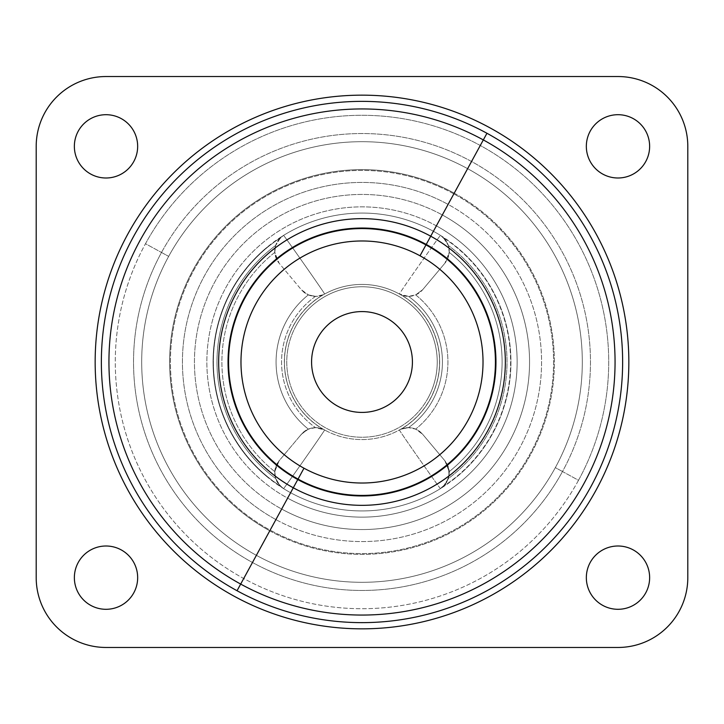 <?xml version="1.0" encoding="UTF-8"?>
<svg xmlns="http://www.w3.org/2000/svg" width="724" height="724" viewBox="0 0 724 724"><rect width="100%" height="100%" fill="white"/><g stroke="black" fill="none" stroke-linecap="round" stroke-linejoin="round"><path stroke-width="0.54" stroke-dasharray="3.62 2.71" d="M590.214 592.82A31.648 31.648 0 0 0 633.156 605.427A31.648 31.648 0 0 0 645.763 562.476A31.648 31.648 0 0 0 602.811 549.878A31.648 31.648 0 0 0 590.214 592.82A31.648 31.648 0 0 1 602.811 549.878A31.648 31.648 0 0 1 645.763 562.476A31.648 31.648 0 0 1 633.156 605.427A31.648 31.648 0 0 1 590.214 592.82M36.2 146.348A69.812 69.812 0 0 1 106.012 76.536A69.812 69.812 0 0 0 36.2 146.348M617.988 76.536A69.812 69.812 0 0 1 687.8 146.348A69.812 69.812 0 0 0 617.988 76.536M687.8 577.652A69.812 69.812 0 0 1 617.988 647.464A69.812 69.812 0 0 0 687.8 577.652M106.012 647.464A69.812 69.812 0 0 1 36.2 577.652A69.812 69.812 0 0 0 106.012 647.464M168.665 256.377A220.304 220.304 0 0 1 467.623 168.665A220.304 220.304 0 0 1 555.335 467.623L562.494 471.532A228.458 228.458 0 0 0 471.532 161.506A228.458 228.458 0 0 0 161.506 252.468L168.665 256.377L161.506 252.468A228.458 228.458 0 0 0 252.468 562.494A228.458 228.458 0 0 0 562.494 471.532L555.335 467.623A220.304 220.304 0 0 1 256.377 555.335A220.304 220.304 0 0 1 168.665 256.377A220.304 220.304 0 0 0 256.377 555.335L269.771 530.828A192.376 192.376 0 0 1 193.172 269.771A192.376 192.376 0 0 1 454.229 193.172L467.623 168.665A220.304 220.304 0 0 0 168.665 256.377A220.304 220.304 0 0 0 256.377 555.335A220.304 220.304 0 0 0 555.335 467.623A220.304 220.304 0 0 0 467.623 168.665L454.229 193.172A192.376 192.376 0 0 1 530.828 454.229A192.376 192.376 0 0 1 269.771 530.828L256.377 555.335A220.304 220.304 0 0 1 168.665 256.377A220.304 220.304 0 0 1 467.623 168.665A220.304 220.304 0 0 0 168.665 256.377M161.506 252.468A228.458 228.458 0 0 1 471.532 161.506A228.458 228.458 0 0 1 562.494 471.532L578.512 480.284A246.712 246.712 0 0 0 480.284 145.488A246.712 246.712 0 0 0 145.488 243.717L161.506 252.468L145.488 243.717A246.712 246.712 0 0 0 243.717 578.512A246.712 246.712 0 0 0 578.512 480.284L562.494 471.532A228.458 228.458 0 0 1 252.468 562.494A228.458 228.458 0 0 1 161.506 252.468M489.931 127.822A266.848 266.848 0 0 0 127.822 234.069A266.848 266.848 0 0 0 234.069 596.178A266.848 266.848 0 0 0 596.178 489.931A266.848 266.848 0 0 0 489.931 127.822A266.848 266.848 0 0 1 596.178 489.931A266.848 266.848 0 0 1 234.069 596.178A266.848 266.848 0 0 1 127.822 234.069A266.848 266.848 0 0 1 489.931 127.822M578.512 480.284A246.712 246.712 0 0 1 243.717 578.512A246.712 246.712 0 0 1 145.488 243.717A246.712 246.712 0 0 1 480.284 145.488A246.712 246.712 0 0 1 578.512 480.284M133.786 562.476A31.648 31.648 0 0 1 121.189 605.427A31.648 31.648 0 0 1 78.237 592.82A31.648 31.648 0 0 1 90.844 549.878A31.648 31.648 0 0 1 133.786 562.476A31.648 31.648 0 0 0 90.844 549.878A31.648 31.648 0 0 0 78.237 592.82A31.648 31.648 0 0 0 121.189 605.427A31.648 31.648 0 0 0 133.786 562.476M645.763 131.18A31.648 31.648 0 0 1 633.156 174.122A31.648 31.648 0 0 1 590.214 161.524A31.648 31.648 0 0 1 602.811 118.573A31.648 31.648 0 0 1 645.763 131.18A31.648 31.648 0 0 0 602.811 118.573A31.648 31.648 0 0 0 590.214 161.524A31.648 31.648 0 0 0 633.156 174.122A31.648 31.648 0 0 0 645.763 131.18M133.786 131.18A31.648 31.648 0 0 1 121.189 174.122A31.648 31.648 0 0 1 78.237 161.524A31.648 31.648 0 0 1 90.844 118.573A31.648 31.648 0 0 1 133.786 131.18A31.648 31.648 0 0 0 90.844 118.573A31.648 31.648 0 0 0 78.237 161.524A31.648 31.648 0 0 0 121.189 174.122A31.648 31.648 0 0 0 133.786 131.18M317.755 337.827A50.418 50.418 0 0 0 337.827 406.245A50.418 50.418 0 0 0 406.245 386.173A50.418 50.418 0 0 0 386.173 317.755A50.418 50.418 0 0 0 317.755 337.827A50.418 50.418 0 0 1 386.173 317.755A50.418 50.418 0 0 1 406.245 386.173A50.418 50.418 0 0 1 337.827 406.245A50.418 50.418 0 0 1 317.755 337.827M295.971 325.927A75.242 75.242 0 0 0 325.927 428.029A75.242 75.242 0 0 0 428.029 398.073A75.242 75.242 0 0 1 325.927 428.029A75.242 75.242 0 0 1 295.971 325.927A75.242 75.242 0 0 1 398.073 295.971A75.242 75.242 0 0 1 428.029 398.073A75.242 75.242 0 0 0 398.073 295.971A75.242 75.242 0 0 0 295.971 325.927A75.242 75.242 0 0 0 325.927 428.029A75.242 75.242 0 0 0 428.029 398.073A75.242 75.242 0 0 0 398.073 295.971A75.242 75.242 0 0 0 295.971 325.927A75.242 75.242 0 0 1 398.073 295.971A75.242 75.242 0 0 1 428.029 398.073A75.242 75.242 0 0 1 325.927 428.029A75.242 75.242 0 0 1 295.971 325.927M237.047 590.73A260.64 260.64 0 0 1 133.27 237.047A260.64 260.64 0 0 1 486.953 133.27A260.64 260.64 0 0 1 590.73 486.953A260.64 260.64 0 0 1 237.047 590.73A260.64 260.64 0 0 0 590.73 486.953A260.64 260.64 0 0 0 486.953 133.27A260.64 260.64 0 0 0 133.27 237.047A260.64 260.64 0 0 0 237.047 590.73M420.02 255.798A121.008 121.008 0 0 0 255.798 303.98A121.008 121.008 0 0 0 303.98 468.202A121.008 121.008 0 0 0 468.202 420.02A121.008 121.008 0 0 0 420.02 255.798A121.008 121.008 0 0 1 468.202 420.02A121.008 121.008 0 0 1 303.98 468.202A121.008 121.008 0 0 1 255.798 303.98A121.008 121.008 0 0 1 420.02 255.798M436.382 225.852A155.144 155.144 0 0 0 225.852 287.618A155.144 155.144 0 0 0 287.618 498.148L290.596 492.709A148.936 148.936 0 0 1 290.596 231.291A148.936 148.936 0 0 1 433.404 231.291L436.382 225.852L433.404 231.291A148.936 148.936 0 0 1 440.454 488.6A148.936 148.936 0 0 1 290.596 492.709L287.618 498.148A155.144 155.144 0 0 0 498.148 436.382A155.144 155.144 0 0 0 436.382 225.852A155.144 155.144 0 0 1 498.148 436.382A155.144 155.144 0 0 1 287.618 498.148A155.144 155.144 0 0 1 225.852 287.618A155.144 155.144 0 0 1 436.382 225.852M442.328 214.956L448.093 204.412A179.57 179.57 0 0 0 204.412 275.907A179.57 179.57 0 0 0 275.907 519.588L281.672 509.044A167.552 167.552 0 0 1 214.956 281.672A167.552 167.552 0 0 1 442.328 214.956A167.552 167.552 0 0 1 509.044 442.328A167.552 167.552 0 0 1 281.672 509.044L275.907 519.588A179.57 179.57 0 0 0 519.588 448.093A179.57 179.57 0 0 0 448.093 204.412L442.328 214.956A167.552 167.552 0 0 0 214.956 281.672A167.552 167.552 0 0 0 281.672 509.044A167.552 167.552 0 0 0 509.044 442.328A167.552 167.552 0 0 0 442.328 214.956M453.848 193.869A191.588 191.588 0 0 0 193.869 270.152A191.588 191.588 0 0 0 270.152 530.131L275.907 519.588A179.57 179.57 0 0 1 204.412 275.907A179.57 179.57 0 0 1 448.093 204.412L453.848 193.869L448.093 204.412A179.57 179.57 0 0 1 519.588 448.093A179.57 179.57 0 0 1 275.907 519.588L270.152 530.131A191.588 191.588 0 0 0 530.131 453.848A191.588 191.588 0 0 0 453.848 193.869A191.588 191.588 0 0 1 530.131 453.848A191.588 191.588 0 0 1 270.152 530.131A191.588 191.588 0 0 1 193.869 270.152A191.588 191.588 0 0 1 453.848 193.869M256.377 555.335A220.304 220.304 0 0 0 555.335 467.623A220.304 220.304 0 0 0 467.623 168.665A220.304 220.304 0 0 1 555.335 467.623A220.304 220.304 0 0 1 256.377 555.335M269.771 530.828A192.376 192.376 0 0 0 530.828 454.229A192.376 192.376 0 0 0 454.229 193.172A192.376 192.376 0 0 0 193.172 269.771A192.376 192.376 0 0 0 269.771 530.828M422.662 434.291L444.907 460.808A18.616 18.616 0 0 1 440.454 488.6L457.731 476.093A148.936 148.936 0 0 0 457.731 247.907L440.454 235.4L443.441 237.698L448.364 245.499L449.233 252.377L444.907 263.192L449.233 252.377L448.364 245.499L443.441 237.698L440.454 235.4A18.616 18.616 0 0 1 444.907 263.192L422.662 289.709L415.657 294.885A85.93 85.93 0 0 1 415.657 429.115L422.662 434.291L415.657 429.115L408.49 427.64L400.987 429.178A77.676 77.676 0 0 0 400.987 294.822L399.422 294.053A77.568 77.568 0 0 0 399.186 293.926A77.568 77.568 0 0 0 324.814 293.926A77.568 77.568 0 0 0 324.578 294.053A77.568 77.568 0 0 0 324.578 429.947A77.568 77.568 0 0 0 324.814 430.074A77.568 77.568 0 0 0 439.568 362A77.568 77.568 0 0 0 399.422 294.053C408.2 298.125 415.947 296.677 422.662 289.709L444.907 263.192C451.812 252.586 450.328 243.318 440.454 235.4C441.296 233.436 397.693 295.473 399.422 294.053L408.49 296.36L415.657 294.885L422.662 289.709A18.616 18.616 0 0 1 399.422 294.053A77.568 77.568 0 0 1 399.431 429.947A77.568 77.568 0 0 1 324.578 429.947C315.8 425.875 308.053 427.323 301.338 434.291L279.084 460.817C272.188 471.414 273.672 480.682 283.546 488.6C282.704 490.564 326.307 428.536 324.578 429.947L315.51 427.64L308.343 429.115L301.338 434.291A18.616 18.616 0 0 1 324.578 429.947L324.578 429.947C326.298 428.536 282.704 490.564 283.546 488.6A18.616 18.616 0 0 1 279.093 460.808L274.767 471.623L275.636 478.501L280.559 486.302L283.546 488.6A148.936 148.936 0 0 0 440.454 488.6C441.296 490.564 397.702 428.536 399.422 429.947L399.422 429.947A77.568 77.568 0 0 1 324.814 430.074A77.568 77.568 0 0 1 324.578 429.947L324.578 429.947A77.568 77.568 0 0 0 399.422 429.947C397.693 428.536 441.296 490.564 440.454 488.6A148.936 148.936 0 0 1 283.546 488.6A148.936 148.936 0 0 0 440.454 488.6C450.328 480.682 451.812 471.414 444.907 460.808L422.662 434.291L444.907 460.799L448.59 467.813L449.034 475.722L446.147 483.089L440.454 488.6L443.441 486.302L448.364 478.501L449.233 471.623L444.907 460.808L422.653 434.282C415.938 427.323 408.191 425.884 399.422 429.947A18.616 18.616 0 0 1 422.662 434.291C415.947 427.323 408.2 425.875 399.422 429.947L400.987 429.178L399.422 429.947M301.338 434.291L308.343 429.115L315.51 427.64L324.578 429.947A77.568 77.568 0 0 1 324.569 294.053A77.568 77.568 0 0 1 399.422 294.053C397.693 295.473 441.296 233.436 440.454 235.4A148.936 148.936 0 0 0 283.546 235.4C282.704 233.436 326.307 295.464 324.578 294.053A77.568 77.568 0 0 1 324.814 293.926A77.568 77.568 0 0 1 399.186 293.926A77.568 77.568 0 0 1 399.422 294.053A77.568 77.568 0 0 0 324.578 294.053C326.307 295.464 282.704 233.436 283.546 235.4L283.546 235.4A148.936 148.936 0 0 1 440.454 235.4A148.936 148.936 0 0 0 283.546 235.4C273.672 243.318 272.188 252.586 279.093 263.192L301.338 289.709C308.053 296.677 315.8 298.125 324.578 294.053A18.616 18.616 0 0 1 301.338 289.709L308.343 294.885L315.51 296.36L323.013 294.822A77.676 77.676 0 0 0 323.013 429.178A77.676 77.676 0 0 1 323.013 294.822L315.51 296.36A80.436 80.436 0 0 0 315.51 427.64A80.436 80.436 0 0 1 315.51 296.36L308.343 294.885A85.93 85.93 0 0 0 308.343 429.115A85.93 85.93 0 0 1 308.343 294.885L301.338 289.709L279.093 263.192A18.616 18.616 0 0 1 283.546 235.4L280.559 237.698L275.636 245.499L274.767 252.377L279.093 263.192L274.767 252.377A140.085 140.085 0 0 0 274.767 471.623L279.093 460.808L301.338 434.291M444.907 460.808L449.233 471.623A140.085 140.085 0 0 0 449.233 252.377A140.085 140.085 0 0 1 449.233 471.623L448.364 478.501A145.026 145.026 0 0 0 448.364 245.499A145.026 145.026 0 0 1 448.364 478.501L443.441 486.302A148.601 148.601 0 0 0 443.441 237.698A148.601 148.601 0 0 1 443.441 486.302L440.454 488.6M408.49 296.36A80.436 80.436 0 0 1 408.49 427.64L415.657 429.115A85.93 85.93 0 0 0 415.657 294.885L408.49 296.36L400.987 294.822A77.676 77.676 0 0 1 400.987 429.178L408.49 427.64A80.436 80.436 0 0 0 408.49 296.36M283.546 235.4L266.269 247.907A148.936 148.936 0 0 0 266.269 476.093L283.546 488.6L280.559 486.302L275.636 478.501L274.767 471.623A140.085 140.085 0 0 1 274.767 252.377L275.636 245.499A145.026 145.026 0 0 0 275.636 478.501A145.026 145.026 0 0 1 275.636 245.499L280.559 237.698A148.601 148.601 0 0 0 280.559 486.302A148.601 148.601 0 0 1 280.559 237.698L283.546 235.4C273.672 243.327 272.188 252.586 279.084 263.192M283.546 488.6C273.681 480.673 272.188 471.414 279.084 460.817M324.578 429.947C319.899 427.468 315.021 426.997 309.953 428.518L302.931 432.617L299.139 436.907"/><path stroke-width="1.09" d="M645.763 562.476A31.648 31.648 0 0 1 633.156 605.427A31.648 31.648 0 0 1 590.214 592.82A31.648 31.648 0 0 1 602.811 549.878A31.648 31.648 0 0 1 645.763 562.476A31.648 31.648 0 0 0 602.811 549.878A31.648 31.648 0 0 0 590.214 592.82A31.648 31.648 0 0 0 633.156 605.427A31.648 31.648 0 0 0 645.763 562.476M106.012 76.536A69.812 69.812 0 0 0 36.2 146.348L36.2 577.652A69.812 69.812 0 0 0 106.012 647.464L617.988 647.464A69.812 69.812 0 0 0 687.8 577.652L687.8 146.348A69.812 69.812 0 0 0 617.988 76.536L106.012 76.536L617.988 76.536A69.812 69.812 0 0 1 687.8 146.348L687.8 577.652A69.812 69.812 0 0 1 617.988 647.464L106.012 647.464A69.812 69.812 0 0 1 36.2 577.652L36.2 146.348A69.812 69.812 0 0 1 106.012 76.536L617.988 76.536L106.012 76.536M36.2 577.652L36.2 146.348L36.2 577.652M687.8 146.348L687.8 577.652L687.8 146.348M617.988 647.464L106.012 647.464L617.988 647.464M133.786 562.476A31.648 31.648 0 0 0 90.844 549.878A31.648 31.648 0 0 0 78.237 592.82A31.648 31.648 0 0 0 121.189 605.427A31.648 31.648 0 0 0 133.786 562.476A31.648 31.648 0 0 1 121.189 605.427A31.648 31.648 0 0 1 78.237 592.82A31.648 31.648 0 0 1 90.844 549.878A31.648 31.648 0 0 1 133.786 562.476M645.763 131.18A31.648 31.648 0 0 0 602.811 118.573A31.648 31.648 0 0 0 590.214 161.524A31.648 31.648 0 0 0 633.156 174.122A31.648 31.648 0 0 0 645.763 131.18A31.648 31.648 0 0 1 633.156 174.122A31.648 31.648 0 0 1 590.214 161.524A31.648 31.648 0 0 1 602.811 118.573A31.648 31.648 0 0 1 645.763 131.18M133.786 131.18A31.648 31.648 0 0 0 90.844 118.573A31.648 31.648 0 0 0 78.237 161.524A31.648 31.648 0 0 0 121.189 174.122A31.648 31.648 0 0 0 133.786 131.18A31.648 31.648 0 0 1 121.189 174.122A31.648 31.648 0 0 1 78.237 161.524A31.648 31.648 0 0 1 90.844 118.573A31.648 31.648 0 0 1 133.786 131.18M406.245 386.173A50.418 50.418 0 0 1 337.827 406.245A50.418 50.418 0 0 1 317.755 337.827A50.418 50.418 0 0 1 386.173 317.755A50.418 50.418 0 0 1 406.245 386.173A50.418 50.418 0 0 0 386.173 317.755A50.418 50.418 0 0 0 317.755 337.827A50.418 50.418 0 0 0 337.827 406.245A50.418 50.418 0 0 0 406.245 386.173M420.02 255.798A121.008 121.008 0 0 1 468.202 420.02A121.008 121.008 0 0 1 303.98 468.202A121.008 121.008 0 0 1 255.798 303.98A121.008 121.008 0 0 1 420.02 255.798L425.965 244.911L420.02 255.798A121.008 121.008 0 0 0 255.798 303.98A121.008 121.008 0 0 0 303.98 468.202L298.035 479.089A133.424 133.424 0 0 1 244.911 298.035A133.424 133.424 0 0 1 425.965 244.911A133.424 133.424 0 0 1 479.089 425.965A133.424 133.424 0 0 1 298.035 479.089L303.98 468.202A121.008 121.008 0 0 0 468.202 420.02A121.008 121.008 0 0 0 420.02 255.798M489.931 127.822A266.848 266.848 0 0 0 127.822 234.069A266.848 266.848 0 0 0 234.069 596.178A266.848 266.848 0 0 0 596.178 489.931A266.848 266.848 0 0 0 489.931 127.822A266.848 266.848 0 0 1 596.178 489.931A266.848 266.848 0 0 1 234.069 596.178A266.848 266.848 0 0 1 127.822 234.069A266.848 266.848 0 0 1 489.931 127.822M486.953 133.27A260.64 260.64 0 0 0 133.27 237.047A260.64 260.64 0 0 0 237.047 590.73A260.64 260.64 0 0 0 590.73 486.953A260.64 260.64 0 0 0 486.953 133.27L483.324 139.922A253.056 253.056 0 0 0 139.922 240.676A253.056 253.056 0 0 0 240.676 584.078L237.047 590.73A260.64 260.64 0 0 1 133.27 237.047A260.64 260.64 0 0 1 486.953 133.27A260.64 260.64 0 0 1 590.73 486.953A260.64 260.64 0 0 1 237.047 590.73L240.676 584.078A253.056 253.056 0 0 0 584.078 483.324A253.056 253.056 0 0 0 483.324 139.922L486.953 133.27M430.717 236.205A143.343 143.343 0 0 0 236.205 293.283A143.343 143.343 0 0 0 293.283 487.795L240.676 584.078A253.056 253.056 0 0 1 139.922 240.676A253.056 253.056 0 0 1 483.324 139.922L430.717 236.205L483.324 139.922A253.056 253.056 0 0 1 584.078 483.324A253.056 253.056 0 0 1 240.676 584.078L293.283 487.795A143.343 143.343 0 0 0 487.795 430.717A143.343 143.343 0 0 0 430.717 236.205L426.228 244.441A133.958 133.958 0 0 0 244.441 297.772A133.958 133.958 0 0 0 297.772 479.56L293.283 487.795A143.343 143.343 0 0 1 236.205 293.283A143.343 143.343 0 0 1 430.717 236.205A143.343 143.343 0 0 1 487.795 430.717A143.343 143.343 0 0 1 293.283 487.795L297.772 479.56A133.958 133.958 0 0 0 479.56 426.228A133.958 133.958 0 0 0 426.228 244.441L430.717 236.205M426.228 244.441A133.958 133.958 0 0 1 479.56 426.228A133.958 133.958 0 0 1 297.772 479.56A133.958 133.958 0 0 1 244.441 297.772A133.958 133.958 0 0 1 426.228 244.441M425.965 244.911A133.424 133.424 0 0 0 244.911 298.035A133.424 133.424 0 0 0 298.035 479.089A133.424 133.424 0 0 0 479.089 425.965A133.424 133.424 0 0 0 425.965 244.911"/></g></svg>
